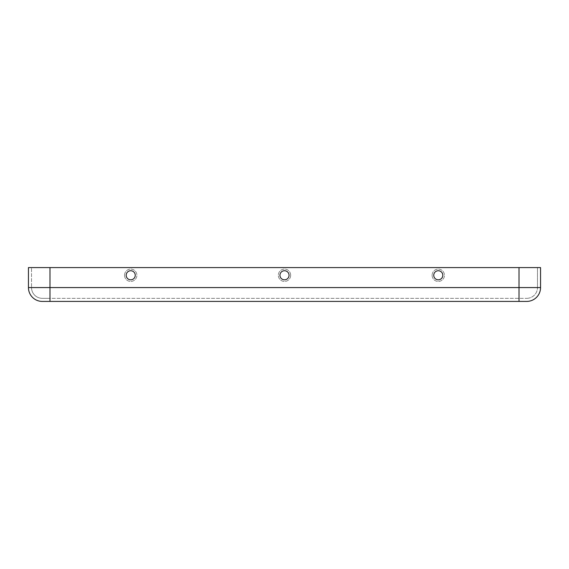 <?xml version="1.0" encoding="UTF-8"?>
<svg xmlns="http://www.w3.org/2000/svg" width="569" height="569" viewBox="0 0 569 569"><rect width="100%" height="100%" fill="white"/><g stroke="black" fill="none" stroke-linecap="round" stroke-linejoin="round"><path stroke-width="0.43" stroke-dasharray="2.85 2.13" d="M432.113 275.275A6.174 6.174 0 0 1 438.286 269.101A6.174 6.174 0 0 1 444.453 275.275A6.174 6.174 0 0 1 438.286 281.442A6.174 6.174 0 0 1 432.113 275.275A6.174 6.174 0 0 1 438.286 269.101A6.174 6.174 0 0 1 444.453 275.275A6.174 6.174 0 0 1 438.286 281.442A6.174 6.174 0 0 1 432.113 275.275M442.817 275.275A4.538 4.538 0 0 1 438.286 279.813A4.538 4.538 0 0 1 433.749 275.275A4.538 4.538 0 0 1 438.286 270.737A4.538 4.538 0 0 1 442.817 275.275M290.674 275.275A6.174 6.174 0 0 0 284.5 269.101A6.174 6.174 0 0 0 278.326 275.275A6.174 6.174 0 0 0 284.5 281.442A6.174 6.174 0 0 0 290.674 275.275A6.174 6.174 0 0 0 284.5 269.101A6.174 6.174 0 0 0 278.326 275.275A6.174 6.174 0 0 0 284.5 281.442A6.174 6.174 0 0 0 290.674 275.275M124.547 275.275A6.174 6.174 0 0 0 130.714 281.442A6.174 6.174 0 0 0 136.887 275.275A6.174 6.174 0 0 0 130.714 269.101A6.174 6.174 0 0 0 124.547 275.275A6.174 6.174 0 0 0 130.714 281.442A6.174 6.174 0 0 0 136.887 275.275A6.174 6.174 0 0 0 130.714 269.101A6.174 6.174 0 0 0 124.547 275.275M135.251 275.275A4.538 4.538 0 0 0 130.714 270.737A4.538 4.538 0 0 0 126.183 275.275A4.538 4.538 0 0 0 130.714 279.813A4.538 4.538 0 0 0 135.251 275.275M289.038 275.275A4.538 4.538 0 0 0 284.5 270.737A4.538 4.538 0 0 0 279.962 275.275A4.538 4.538 0 0 0 284.5 279.813A4.538 4.538 0 0 0 289.038 275.275M526.709 301.414L42.291 301.414A13.841 13.841 0 0 1 28.45 287.573L28.45 267.586L49.98 267.586L31.523 267.586L31.523 287.573L31.523 267.586L540.55 267.586L537.477 267.586L537.477 287.573L537.477 267.586L49.98 267.586L540.55 267.586L540.55 287.573A13.841 13.841 0 0 1 526.709 301.414A13.841 13.841 0 0 0 540.55 287.573L519.02 287.573L519.02 267.586L519.02 287.573L31.523 287.573A10.768 10.768 0 0 0 42.291 298.341A10.768 10.768 0 0 1 31.523 287.573A10.768 10.768 0 0 0 42.291 298.341A10.768 10.768 0 0 1 31.523 287.573L49.98 287.573L49.98 267.586M519.02 301.414L519.02 287.573L519.02 298.341L519.02 287.573L49.98 287.573L49.98 298.341L526.709 298.341L42.291 298.341L49.98 298.341L49.98 287.573L28.45 287.573A13.841 13.841 0 0 0 42.291 301.414M526.709 298.341A10.768 10.768 0 0 0 537.477 287.573A10.768 10.768 0 0 1 526.709 298.341A10.768 10.768 0 0 0 537.477 287.573A10.768 10.768 0 0 1 526.709 298.341M519.02 267.586L519.02 287.573L537.477 287.573L49.98 287.573L49.98 301.414"/><path stroke-width="0.85" d="M433.749 275.275A4.538 4.538 0 0 1 438.286 270.737A4.538 4.538 0 0 1 442.817 275.275A4.538 4.538 0 0 1 438.286 279.813A4.538 4.538 0 0 1 433.749 275.275M126.183 275.275A4.538 4.538 0 0 0 130.714 279.813A4.538 4.538 0 0 0 135.251 275.275A4.538 4.538 0 0 0 130.714 270.737A4.538 4.538 0 0 0 126.183 275.275M279.962 275.275A4.538 4.538 0 0 0 284.5 279.813A4.538 4.538 0 0 0 289.038 275.275A4.538 4.538 0 0 0 284.5 270.737A4.538 4.538 0 0 0 279.962 275.275M526.709 301.414L42.291 301.414A13.841 13.841 0 0 1 28.45 287.573L28.45 267.586L540.55 267.586L540.55 287.573A13.841 13.841 0 0 1 526.709 301.414A13.841 13.841 0 0 0 540.55 287.573L28.45 287.573A13.841 13.841 0 0 0 42.291 301.414M49.98 301.414L49.98 267.586M519.02 301.414L519.02 267.586"/></g></svg>
